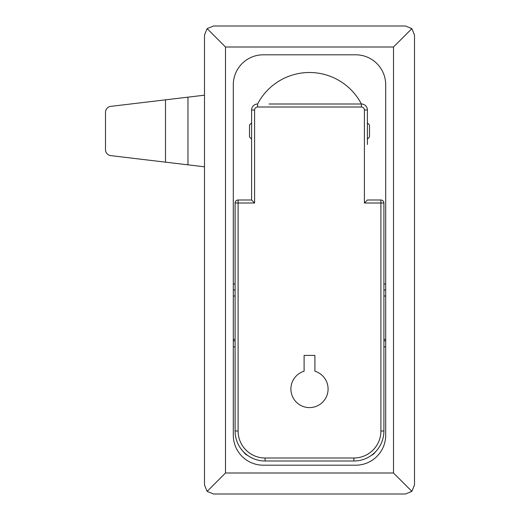 <?xml version="1.0" encoding="UTF-8"?>
<svg xmlns="http://www.w3.org/2000/svg" width="520" height="520" viewBox="0 0 520 520"><rect width="100%" height="100%" fill="white"/><g stroke="black" fill="none" stroke-linecap="round" stroke-linejoin="round"><path stroke-width="0.78" d="M290.901 388.999A18.603 18.603 0 0 0 309.498 407.602A18.603 18.603 0 0 0 314.899 371.202L314.899 355.401L304.103 355.401L304.103 371.202A18.603 18.603 0 0 0 290.901 388.999M269.002 104L361.4 104A6 6 0 0 1 367.4 109.999L367.4 144.501M380.9 431.002L383.903 431.002A29.997 29.997 0 0 1 353.899 461L265.103 461A29.997 29.997 0 0 1 235.099 431.002L235.099 203.002L238.102 203.002L238.102 431.002A27.001 27.001 0 0 0 265.103 458.003L353.899 458.003A27.001 27.001 0 0 0 380.9 431.002L380.9 203.002L364.403 203.002L367.4 199.999L380.9 199.999A3.003 3.003 0 0 1 383.903 203.002L383.903 431.002A29.997 29.997 0 0 1 353.899 461L353.899 458.003M238.102 199.999L251.602 199.999L251.602 109.999A6 6 0 0 1 257.601 104A58.5 58.5 0 0 1 361.394 104A6 6 0 0 1 367.4 109.999L364.403 109.999A3.003 3.003 0 0 0 361.4 107.003L257.601 107.003A3.003 3.003 0 0 0 254.599 109.999L254.599 203.002L238.102 203.002L238.102 199.999A3.003 3.003 0 0 0 235.099 203.002A3.003 3.003 0 0 1 238.102 199.999M251.602 199.999L254.599 203.002M187.967 164.84L110.786 155.63A6 6 0 0 1 105.502 149.675L105.502 112.327A6 6 0 0 1 110.786 106.366L187.967 97.162L187.967 164.84L204.503 166.81M204.503 95.186L187.967 97.162M367.4 122.902L369.499 125.002L369.499 137.001L367.4 139.1M251.602 139.1L249.503 137.001L249.503 125.002L251.602 122.902M414.499 484.998L414.499 35.003L414.499 484.998L411.866 491.361L405.503 494L213.499 494L405.503 494M405.503 26L213.499 26L405.503 26L411.866 28.639L414.499 35.003M204.503 35.003L204.503 484.998L204.503 35.003L207.136 28.639L213.499 26M233.298 289.998L235.099 289.998M355.7 465.199A29.997 29.997 0 0 0 385.697 435.201L385.697 84.799A29.997 29.997 0 0 0 355.7 54.802L263.302 54.802A29.997 29.997 0 0 0 233.298 84.799L233.298 435.201A29.997 29.997 0 0 0 263.302 465.199L355.7 465.199M213.499 494L207.136 491.361L204.503 484.998M225.498 47.002L225.498 472.999L393.497 472.999L393.497 47.002L225.498 47.002L207.136 28.639M235.099 339.385L233.298 339.385M383.903 339.385L385.697 339.385M383.903 289.998L385.697 289.998M375.291 452.029A9.002 9.002 0 0 1 371.26 455.462M247.734 455.462A9.002 9.002 0 0 1 243.705 452.029M411.866 28.639L393.497 47.002M225.498 472.999L207.136 491.361M411.866 491.361L393.497 472.999M364.403 203.002L364.403 109.999M265.103 458.003L265.103 461A29.997 29.997 0 0 1 235.099 431.002L238.102 431.002M254.599 109.999L251.602 109.999A6 6 0 0 1 257.601 104L257.601 107.003M383.903 203.002A3.003 3.003 0 0 0 380.9 199.999L380.9 203.002L383.903 203.002M361.4 107.003L361.4 104M165.503 162.162L165.503 99.84M383.903 283.998L385.697 283.998M233.298 283.998L235.099 283.998M235.099 295.997L233.298 295.997M385.697 295.997L383.903 295.997M385.697 346.847L383.903 346.847M235.099 346.847L233.298 346.847M233.298 340.847L235.099 340.847M383.903 340.847L385.697 340.847"/></g></svg>

